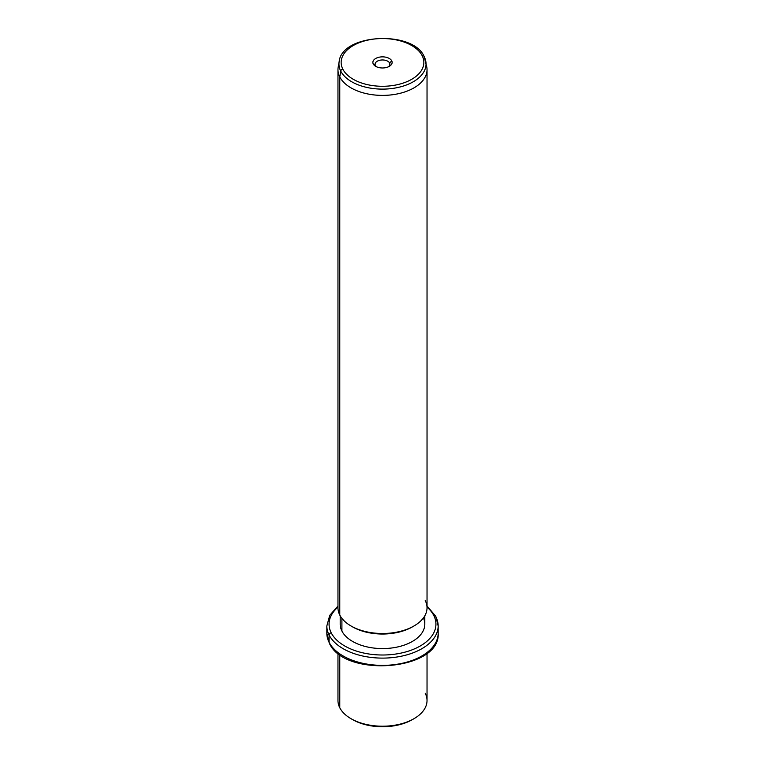 <?xml version="1.0" encoding="UTF-8"?>
<svg xmlns="http://www.w3.org/2000/svg" width="765" height="765" viewBox="0 0 765 765"><rect width="100%" height="100%" fill="white"/><g stroke="black" fill="none" stroke-linecap="round" stroke-linejoin="round"><path stroke-width="1.15" d="M351.824 719.138A42.305 24.423 0 0 0 413.176 719.138M427.033 653.186L427.033 700.51A44.533 25.714 180 0 1 388.83 725.956A44.533 25.714 180 0 1 339.775 707.749A44.533 25.714 0 0 0 351.011 718.689A44.533 25.714 0 0 0 413.989 718.689A44.533 25.714 0 0 0 425.225 693.272M413.989 718.689L412.411 719.597A42.305 24.423 180 0 1 352.589 719.597L351.011 718.689M339.775 707.749L339.775 654.534L339.775 707.749A44.533 25.714 180 0 1 337.967 700.51L337.967 653.186M337.967 606.033L329.744 615.337L326.837 625.971A55.663 32.14 0 0 0 329.093 635.017A55.663 32.14 180 0 1 326.837 625.971L326.837 633.248A55.663 32.14 0 0 0 329.093 642.294A2.228 1.74 153.1 0 0 329.237 642.944A2.228 1.74 -26.9 0 1 329.093 642.294A55.663 32.14 0 0 0 390.418 665.053A55.663 32.14 0 0 0 438.163 633.248A55.663 32.14 180 0 1 390.418 665.053A55.663 32.14 180 0 1 329.093 642.294A55.663 32.14 180 0 1 326.837 633.248L329.237 642.944C344.126 678.297 440.812 670.656 438.163 633.248L438.163 625.971A55.663 32.14 0 0 0 435.907 616.925A2.228 1.74 153.1 0 0 435.763 616.274A2.228 1.74 153.1 0 0 433.774 615.471A53.435 30.849 0 0 0 427.033 607.104A53.435 30.849 180 0 1 433.774 615.471A2.228 1.74 -26.9 0 1 435.763 616.274L427.033 606.033M329.093 635.017L329.093 642.294L329.093 635.017A55.663 32.14 0 0 0 390.418 657.785A55.663 32.14 0 0 0 438.163 625.971A55.663 32.14 180 0 1 390.418 657.785A55.663 32.14 180 0 1 329.093 635.017A2.228 1.74 -26.9 0 1 331.226 632.837A2.228 1.74 153.1 0 0 329.093 635.017M337.967 607.104A53.435 30.849 0 0 0 331.226 632.837A53.435 30.849 0 0 0 397.542 653.759A53.435 30.849 0 0 0 433.774 615.471A53.435 30.849 180 0 1 397.542 653.759A53.435 30.849 180 0 1 331.226 632.837A53.435 30.849 180 0 1 337.967 607.104M424.805 615.825L424.805 624.154A42.305 24.423 180 0 1 388.515 648.328A42.305 24.423 180 0 1 341.907 631.029A42.305 24.423 0 0 0 393.832 647.687A42.305 24.423 0 0 0 423.408 617.948M341.907 631.029L341.907 618.369L341.907 631.029A42.305 24.423 180 0 1 340.195 624.154L340.195 615.825M351.824 626.43A42.305 24.423 0 0 0 413.176 626.43M339.775 615.031A44.533 25.714 180 0 1 337.967 607.793L337.967 69.692A44.533 25.714 0 0 0 339.775 76.93L339.775 615.031L339.775 76.93A44.533 25.714 0 0 0 388.83 95.137A44.533 25.714 0 0 0 427.033 69.692L427.033 607.793A44.533 25.714 180 0 1 388.83 633.238A44.533 25.714 180 0 1 339.775 615.031A44.533 25.714 0 0 0 351.011 625.971A44.533 25.714 0 0 0 413.989 625.971A44.533 25.714 0 0 0 425.225 600.554M413.989 625.971L412.411 626.879A42.305 24.423 180 0 1 352.589 626.879L351.011 625.971M340.712 71.059A43.548 25.14 0 0 0 390.829 88.654A43.548 25.14 0 0 0 425.828 61.487A43.548 25.14 0 0 0 424.288 56.906A43.548 25.14 180 0 1 425.828 61.487A43.548 25.14 180 0 1 390.829 88.654A43.548 25.14 180 0 1 340.712 71.059L339.775 76.93L340.712 71.059A2.228 1.74 -26.9 0 1 342.825 69.137A41.339 23.868 0 0 0 394.138 85.317A41.339 23.868 0 0 0 422.175 55.692A2.228 1.74 -26.9 0 1 424.154 56.505A2.228 1.74 153.1 0 0 422.175 55.692A41.339 23.868 0 0 0 370.862 39.512A41.339 23.868 0 0 0 342.825 69.137A2.228 1.74 153.1 0 0 340.712 71.059A43.548 25.14 180 0 1 339.172 61.487A43.548 25.14 0 0 0 340.712 71.059M424.154 56.505L426.813 67.129A44.533 25.714 180 0 1 391.02 94.917A44.533 25.714 180 0 1 339.775 76.93A44.533 25.714 180 0 1 338.187 67.129L339.172 61.487C342.012 33.65 412.918 30.074 424.154 56.505A2.228 1.74 153.1 0 1 424.288 56.906M342.825 69.137A41.339 23.868 180 0 1 370.862 39.512A41.339 23.868 180 0 1 422.175 55.692A41.339 23.868 180 0 1 394.138 85.317A41.339 23.868 180 0 1 342.825 69.137M391.737 60.856A9.629 5.556 0 0 0 379.794 57.079A9.629 5.556 0 0 0 373.263 63.983A9.629 5.556 0 0 0 385.206 67.75A9.629 5.556 0 0 0 391.737 60.856L389.605 63.026A7.401 4.274 0 0 0 380.415 60.139A7.401 4.274 0 0 0 375.395 65.436L373.263 63.983A9.629 5.556 180 0 1 379.794 57.079A9.629 5.556 180 0 1 391.737 60.856A9.629 5.556 180 0 1 389.309 66.345A9.629 5.556 180 0 1 375.692 66.345A9.629 5.556 180 0 1 373.263 63.983L375.395 65.436A7.401 4.274 0 0 0 376.581 66.804A7.401 4.274 180 0 1 375.395 65.436A7.401 4.274 180 0 1 375.099 64.231A7.401 4.274 180 0 1 381.448 60.005A7.401 4.274 180 0 1 389.605 63.026L391.737 60.856M388.419 66.804A7.401 4.274 0 0 0 389.605 63.026L389.605 65.436L389.605 63.026A7.401 4.274 180 0 1 389.901 64.231A7.401 4.274 180 0 1 388.419 66.804M438.163 625.971L435.763 616.274"/></g></svg>
